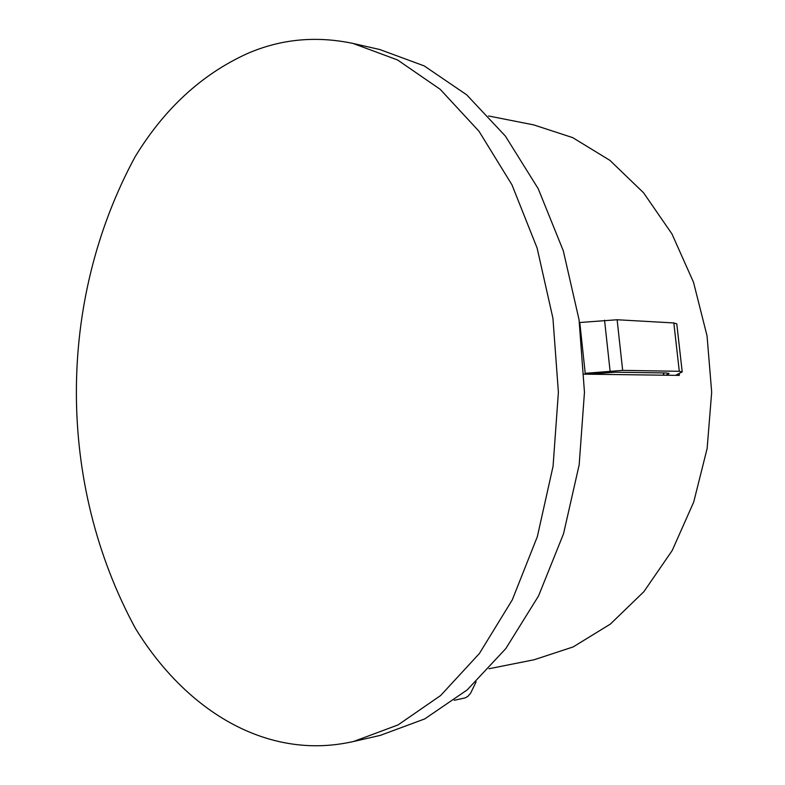 <?xml version="1.0" encoding="UTF-8"?>
<svg xmlns="http://www.w3.org/2000/svg" width="785" height="785" viewBox="0 0 785 785"><rect width="100%" height="100%" fill="white"/><g stroke="black" fill="none" stroke-linecap="round" stroke-linejoin="round"><path stroke-width="1.18" d="M247.167 53.645C280.706 39.034 316.012 35.639 353.083 43.46L397.544 59.954L440.159 89.284L478.968 131.223L511.928 184.76L537.107 248.011L552.944 318.308L558.39 392.304L553.062 466.31L537.342 536.626L512.262 599.926L479.39 653.512L440.65 695.51L398.073 724.908L353.642 741.472C338.492 744.896 323.479 746.27 308.584 745.593C238.591 742.345 176.546 695.343 135.501 628.52C56.814 483.707 56.667 301.705 135.118 156.764C164.408 108.693 201.765 74.32 247.167 53.645M353.083 43.46L379.763 49.524L424.175 65.891L466.702 94.838L505.393 136.109L538.225 188.714L563.296 250.798L579.055 319.74L584.462 392.284L579.173 464.838L563.522 533.8L538.549 595.923L505.815 648.577L467.183 689.917L424.695 718.932L380.323 735.368L353.642 741.472M584.118 374.151L679.31 375.397L676.464 374.808L682.194 371.933L679.29 371.305L622.662 370.373L585.227 373.326L579.781 322.507L617.128 319.75L673.834 322.949L676.788 323.871L682.185 371.678M488.515 115.974L533.682 124.884L572.726 137.64L609.925 160.385L643.563 192.786L671.95 233.92L693.528 282.306L707.049 335.882L711.681 392.176L707.138 448.48L693.705 502.076L672.205 550.501L643.886 591.684L610.298 624.134L573.138 646.938L534.114 659.763L488.957 668.741M665.827 375.22L669.026 373.582L666.053 372.963L615.146 372.198L588.063 374.2M454.309 700.269L465.034 697.924L467.84 696.413L470.657 693.096L476.112 681.831M679.211 373.424L679.31 375.397M668.663 373.179L668.692 373.807M663.717 372.924L663.835 375.201M604.558 320.221L610.082 371.03M617.128 319.75L622.662 370.373M673.834 322.949L679.29 371.305M663.511 375.191L663.394 372.924"/></g></svg>
